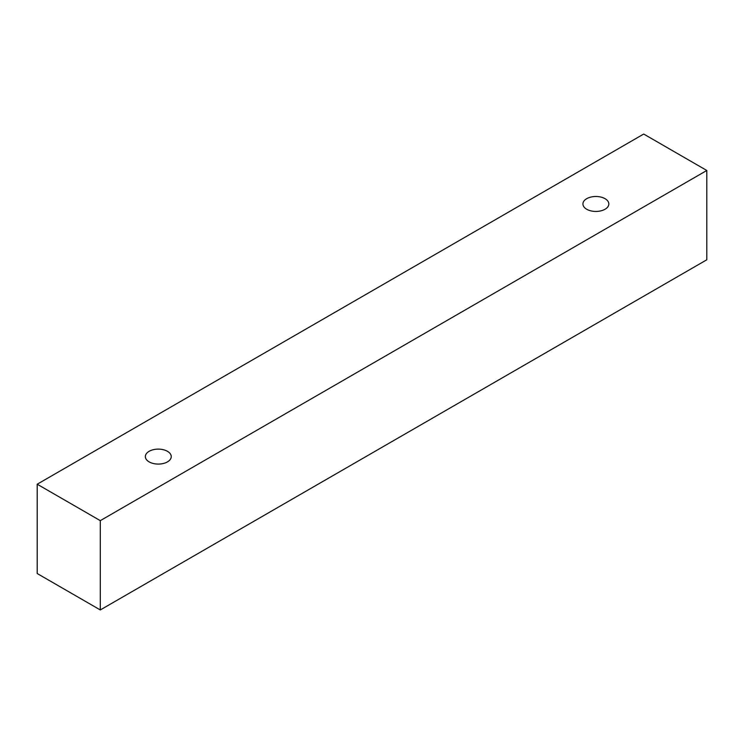 <?xml version="1.0" encoding="UTF-8"?>
<svg xmlns="http://www.w3.org/2000/svg" width="744" height="744" viewBox="0 0 744 744"><rect width="100%" height="100%" fill="white"/><g stroke="black" fill="none" stroke-linecap="round" stroke-linejoin="round"><path stroke-width="1.12" d="M149.135 451.31A12.955 7.477 180 0 1 163.252 449.692A12.955 7.477 180 0 1 171.25 456.602A12.955 7.477 180 0 1 158.295 464.079A12.955 7.477 180 0 1 145.35 456.602A12.955 7.477 180 0 1 149.135 451.31M100.291 609.95L706.8 259.786L706.8 170.478L643.709 134.05L37.2 484.214L100.291 520.642L100.291 609.95L37.2 573.522L37.2 484.214M586.718 198.676A12.955 7.477 180 0 1 600.836 197.058A12.955 7.477 180 0 1 608.834 203.968A12.955 7.477 180 0 1 595.879 211.445A12.955 7.477 180 0 1 582.924 203.968A12.955 7.477 180 0 1 586.718 198.676M100.291 520.642L706.8 170.478"/></g></svg>
